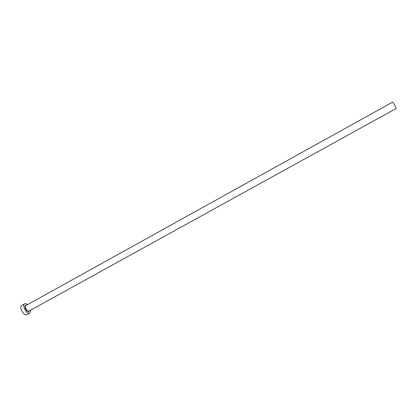 <?xml version="1.0" encoding="UTF-8"?>
<svg xmlns="http://www.w3.org/2000/svg" width="417" height="417" viewBox="0 0 417 417"><rect width="100%" height="100%" fill="white"/><g stroke="black" fill="none" stroke-linecap="round" stroke-linejoin="round"><path stroke-width="0.63" d="M392.527 102.165C392.85 101.753 396.218 107.664 396.15 108.529L28.726 311.16C26.787 311.52 24.249 306.25 25.99 305.484L392.527 102.165M27.684 304.54L25.354 303.566L24.733 303.748C21.835 305.02 26.083 313.834 29.305 313.214L29.873 313.037L30.769 310.118M24.733 303.748L21.799 305.385C18.874 306.667 23.112 315.471 26.36 314.835L29.873 313.037M29.456 310.842L28.611 311.52C26.245 311.921 23.534 305.296 26.042 305.249L26.375 305.27"/></g></svg>
